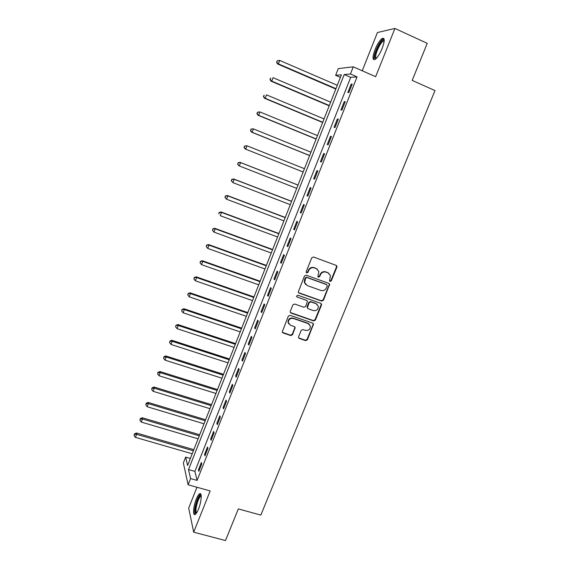 <?xml version="1.0" encoding="UTF-8"?>
<svg xmlns="http://www.w3.org/2000/svg" width="569" height="569" viewBox="0 0 569 569"><rect width="100%" height="100%" fill="white"/><g stroke="black" fill="none" stroke-linecap="round" stroke-linejoin="round"><path stroke-width="0.85" d="M330.084 281.427L331.322 280.844L336.891 267.124L336.94 266.207L336.172 265.374L313.526 257.01L311.734 257.849L306.172 271.712L306.698 272.942L307.95 272.352L308.668 270.567C309.927 268.134 311.833 267.238 314.387 267.878L316.286 268.575L318.846 271.434L317.879 276.577L318.441 277.203L319.686 276.619L320.404 274.834C321.663 272.409 323.555 271.52 326.094 272.16L327.972 272.843L330.482 275.588L329.536 280.823L330.084 281.427M329.664 281.107L330.952 280.538L336.507 266.847L336.265 265.41M306.264 272.608L307.616 272.067L308.327 270.282L308.668 270.567M318.014 276.875L319.33 276.321L320.048 274.543L320.404 274.834M198.51 509.049C201.511 501.773 202.187 492.064 199.648 493.771C198.602 494.418 197.471 496.232 196.255 499.226C193.325 506.325 192.55 516.133 195.131 514.476C196.17 513.843 197.294 512.036 198.51 509.049M382.19 48.365C384.815 41.039 384.857 37.703 382.332 38.358C379.907 40.036 377.475 43.785 375.035 49.595C372.425 56.85 372.382 60.172 374.907 59.56C377.29 57.938 379.715 54.204 382.19 48.365M298.604 336.791L298.526 337.538L299.344 338.484L305.645 340.625L307.402 339.778L313.54 324.053L312.737 323.149L290.133 315.326L288.348 316.165L282.217 331.962L283.056 332.957L290.752 335.568L292.523 334.721L295.19 327.559L294.365 326.599L290.553 325.29L288.327 322.673C288.455 319.472 290.112 318.064 293.298 318.462L308.178 323.605L310.34 326.051C310.297 329.309 308.661 330.753 305.425 330.397L302.957 329.551L301.193 330.39L298.604 336.791M190.565 478.579L188.111 484.795L183.36 462.988L185.672 457.106L187.592 465.513L341.421 74.795L335.639 75.314L338.278 68.6L353.271 66.829L350.447 73.977L344.224 74.539L188.517 469.574L190.565 478.579L197.087 480.414L357.062 76.879L350.447 73.977M353.271 66.829L375.647 76.694L394.922 28.45L427.234 43.344L412.191 80.414L434.986 90.571L260.837 515.101L238.326 508.906L225.488 540.55L193.688 532.179L210.167 490.933L188.111 484.795M321.677 301.093L323.448 300.261L329.65 284.244L328.861 283.383L306.229 275.19L304.443 276.036L298.234 292.11L299.059 293.071L321.677 301.093L321.321 300.759L323.085 299.927L329.216 284.813L329.038 283.462M321.499 305.055L315.397 320.091L313.64 320.923L291.029 313.078L290.197 312.104L290.282 311.357L292.879 304.87L294.664 304.024L303.874 307.253L305.653 306.414L307.459 301.314L306.641 300.389L297.046 296.997L296.47 296.328L297.772 295.19L320.774 303.334L321.563 304.223L321.499 305.055L321.144 304.714L315.055 319.721L315.397 320.091M196.952 487.256L188.695 508.053L193.688 532.179M394.922 28.45L377.432 32.518L362.247 70.784M357.062 76.879L350.689 77.363L194.89 471.381L197.087 480.414M351.158 84.141L347.83 92.555L348.868 92.534L352.211 84.091L351.158 84.141L352.04 84.525M344.231 101.638L340.923 109.995L341.926 110.059L345.255 101.659L344.231 101.638L345.113 102.015M337.346 119.028L334.053 127.342L335.027 127.477L338.335 119.127L337.346 119.028L338.228 119.398M330.497 136.325L327.225 144.59L328.171 144.789L331.457 136.489L330.497 136.325L331.378 136.688M323.69 153.516L320.439 161.731L321.35 162.009L324.615 153.758L323.69 153.516L324.572 153.872M316.919 170.615L313.69 178.78L314.565 179.128L317.815 170.928L316.919 170.615L317.801 170.963M310.19 187.614L306.976 195.736L307.822 196.149L311.058 187.99L310.19 187.614M303.497 204.513L300.304 212.593L301.122 213.076L304.337 204.961L303.497 204.513M296.847 221.32L293.668 229.35L294.458 229.904L297.651 221.839L296.847 221.32M290.226 238.027L287.068 246.014L287.829 246.64L291.001 238.617L290.226 238.027M283.647 254.649L280.503 262.586L281.235 263.276L284.393 255.303L283.647 254.649M277.11 271.171L273.981 279.066L274.685 279.82L277.821 271.89L277.11 271.171M270.602 287.601L267.494 295.453L268.163 296.271L271.292 288.391L270.602 287.601M264.13 303.938L261.043 311.755L261.683 312.637L264.791 304.792L264.13 303.938M257.7 320.191L254.62 327.957L255.239 328.903L258.333 321.108L257.7 320.191M251.299 336.35L248.24 344.074L248.831 345.084L251.903 337.325L251.299 336.35M244.94 352.417L241.896 360.099L242.458 361.173L245.516 353.463L244.94 352.417M238.61 368.399L235.587 376.038L236.121 377.169L239.158 369.501L238.61 368.399M232.323 384.288L229.314 391.885L229.819 393.079L232.842 385.455L232.323 384.288M226.064 400.092L223.069 407.653L223.553 408.905L226.554 401.323L226.064 400.092M219.84 415.811L216.86 423.329L217.315 424.645L220.31 417.098L219.84 415.811M213.645 431.444L210.686 438.919L211.12 440.292L214.093 432.789L213.645 431.444M207.493 446.992L204.548 454.425L204.954 455.854L207.913 448.393L207.493 446.992M201.369 462.455L198.446 469.845L198.823 471.338L201.76 463.92L201.369 462.455M190.366 458.45L185.672 457.106M340.404 77.391L335.639 75.314M350.689 77.363L344.224 74.539M194.89 471.381L188.517 469.574M306.976 195.736L307.857 196.077M300.304 212.593L301.179 212.927M293.668 229.35L294.543 229.684M287.068 246.014L287.942 246.341M280.503 262.586L281.385 262.906M273.981 279.066L274.855 279.379M267.494 295.453L268.369 295.766M261.043 311.755L261.918 312.054M254.62 327.957L255.502 328.256M248.24 344.074L249.115 344.359M241.896 360.099L242.771 360.383M235.587 376.038L236.462 376.315M229.314 391.885L230.182 392.162M223.069 407.653L223.944 407.916M216.86 423.329L217.735 423.592M210.686 438.919L211.561 439.176M204.548 454.425L205.423 454.681M198.446 469.845L199.314 470.094M328.889 273.319L327.972 272.843M320.048 274.543C321.3 272.124 323.199 271.228 325.724 271.868L327.602 272.551M317.267 269.094L316.286 268.575M308.327 270.282C309.586 267.85 311.492 266.953 314.038 267.594L315.93 268.291M298.433 292.587L321.321 300.759M327.267 285.908L326.762 284.692L306.897 277.516L305.645 278.106L304.657 282.587L307.274 285.581L320.845 290.446C323.37 291.072 325.262 290.176 326.514 287.772L327.267 285.908M305.709 284.571L304.33 282.281L304.557 279.685L305.311 277.807L306.556 277.217L326.393 284.379M290.354 312.523L313.299 320.56L315.055 319.721M306.933 300.539L297.046 296.997M313.377 310.582C316.67 310.951 318.306 309.472 318.284 306.143L316.144 303.746L310.916 301.897L309.145 302.736L307.338 307.829L308.149 308.754L313.377 310.582M317.182 304.337L316.144 303.746M307.509 308.249L307.075 306.684L308.803 302.402L310.574 301.563L315.795 303.405M321.144 304.714L321.023 303.455M309.387 324.33L308.178 323.605M288.888 324.046L288.021 322.303C288.156 319.102 289.806 317.701 292.985 318.099L307.843 323.228M282.331 332.317L290.446 335.177L292.217 334.337L294.799 327.929L294.749 326.812M298.64 337.879L305.318 340.226L307.075 339.387L313.128 324.479L313.05 323.313M337.289 85.3L279.671 60.406L278.348 63.87L277.622 64.005L335.81 89.056M276.819 62.135L277.345 60.755L276.527 62.192L278.348 63.87L335.959 88.679M277.345 60.755L279.671 60.406M277.622 64.005L276.527 62.192M330.646 102.164L273.063 77.683L271.747 81.125L271.05 81.189L329.209 105.827M270.218 79.39L270.744 78.01L269.948 79.418L271.747 81.125L329.323 105.528M271.05 81.189L269.948 79.418M324.046 118.935L266.491 94.859L265.182 98.281L264.514 98.273L322.637 122.506M263.667 96.538L264.187 95.172L263.397 96.538L265.182 98.281L322.73 122.278M264.514 98.273L263.397 96.538M317.481 135.614L259.955 111.937L258.653 115.336L258.013 115.258L316.108 139.092M257.145 113.594L257.665 112.235L256.889 113.565L258.653 115.336L316.172 138.936M257.408 112.207L259.955 111.937L257.665 112.235M258.013 115.258L256.889 113.565M310.951 152.2L253.461 128.914L252.159 132.3L251.555 132.157L309.614 155.586M250.659 130.557L251.178 129.199L250.417 130.5L252.159 132.3L309.643 155.508M250.936 129.149L252.842 128.786L251.178 129.199M251.555 132.157L250.417 130.5M375.953 58.778L374.829 57.761C373.769 53.678 381.209 38.848 383.748 40.079L384.217 40.499M384.175 41.11L383.221 41.224C380.27 42.533 374.964 54.169 375.81 57.426L376.379 58.344M383.94 38.664L383.321 38.891C379.665 40.527 373.1 54.93 374.132 58.977M196.22 513.43C194.392 512.342 194.783 507.918 197.393 500.144C198.759 496.844 199.932 495.236 200.907 495.336L201.184 495.514M201.234 496.154L200.807 496.26C199.968 496.773 199.058 498.231 198.083 500.628C195.892 506.936 195.395 511.026 196.597 512.897M200.772 494.048L200.629 494.112C199.584 494.753 198.46 496.559 197.251 499.532C194.74 506.602 194.022 511.588 195.096 514.49M245.125 148.95L303.156 171.994L245.125 148.95L243.987 147.335L244.727 146.077L243.987 147.335M304.451 168.694L246.996 145.806L245.708 149.17L244.215 147.421M244.499 145.991L246.996 145.806L244.727 146.077M298.014 185.053L240.011 162.321L240.573 162.599L239.293 165.942L296.705 188.367M297.992 185.096L240.573 162.599L238.098 162.741L237.806 164.192L238.319 162.848M237.806 164.192L238.738 165.657L237.586 164.078M238.098 162.741L240.011 162.321M291.62 201.298L233.653 178.958L234.179 179.292L232.906 182.621L290.29 204.662M291.57 201.412L234.179 179.292L231.732 179.399L231.427 180.864L231.939 179.534M231.427 180.864L232.906 182.621L231.22 180.729M231.732 179.399L233.653 178.958M285.254 217.458L227.323 195.494L227.828 195.9L226.562 199.207L283.91 220.872M285.183 217.635L227.828 195.9L225.395 195.964L225.089 197.45L225.594 196.127M225.089 197.45L226.562 199.207L224.89 197.287M225.395 195.964L227.323 195.494M278.931 233.525L221.035 211.938L221.512 212.415L220.253 215.701L277.565 236.989M278.831 233.774L221.512 212.415L219.101 212.436L218.788 213.937L219.293 212.621M219.101 212.436L221.035 211.938M272.636 249.507L214.776 228.297L215.224 228.83L213.972 232.109L271.249 253.02M272.508 249.819L215.224 228.83L212.842 228.816L212.514 230.338L213.019 229.03M213.972 232.109L212.514 230.338M212.842 228.816L214.776 228.297M266.377 265.403L208.553 244.563L208.979 245.161L207.735 248.418L264.976 268.966M266.228 265.787L208.979 245.161L206.611 245.104L206.284 246.647L206.782 245.346M207.735 248.418L206.284 246.647M206.611 245.104L208.553 244.563M260.154 281.214L202.365 260.737L202.763 261.406L201.526 264.642L258.731 284.827M259.976 281.662L202.763 261.406L200.423 261.306L200.082 262.871L200.58 261.576M201.526 264.642L200.082 262.871M200.423 261.306L202.365 260.737M308.64 323.633L308.071 323.484M253.959 296.933L196.213 276.826L196.582 277.558L195.352 280.773L252.522 300.596M253.76 297.452L196.582 277.558L194.264 277.423L193.915 279.002L194.406 277.715M195.352 280.773L193.915 279.002M194.264 277.423L196.213 276.826M247.807 312.58L190.089 292.829L190.437 293.618L189.214 296.819L246.341 316.286M247.579 313.156L190.437 293.618L188.14 293.448L187.784 295.041L188.275 293.76M189.214 296.819L187.784 295.041M188.14 293.448L190.089 292.829M241.676 328.135L184 308.747L184.328 309.593L183.104 312.779L240.196 331.891M241.427 328.775L184.328 309.593L182.044 309.38L181.682 310.994L182.172 309.721M183.104 312.779L181.682 310.994M182.044 309.38L184 308.747M235.587 343.612L177.948 324.572L178.246 325.482L177.037 328.647L234.087 347.41M235.31 344.316L178.246 325.482L175.985 325.233L175.615 326.862L176.106 325.596M177.037 328.647L175.615 326.862M175.985 325.233L177.948 324.572M229.527 359.003L171.93 340.312L172.201 341.286L170.992 344.43L228.013 362.851M229.222 359.772L172.201 341.286L170.067 341.386L169.96 341.002L169.583 342.645L170.067 341.386M170.992 344.43L169.583 342.645M169.96 341.002L171.93 340.312M223.496 374.31L165.942 355.966L166.184 356.998L164.989 360.134L221.967 378.207M223.169 375.142L166.184 356.998L164.064 357.09L163.964 356.678L163.588 358.342L164.064 357.09M164.989 360.134L163.588 358.342M163.964 356.678L165.942 355.966M217.5 389.545L159.981 371.543L160.209 372.631L159.014 375.746L215.95 393.478M217.152 390.434L160.209 372.631L158.097 372.709L158.004 372.275L157.62 373.954L158.097 372.709M159.014 375.746L157.62 373.954M158.004 372.275L159.981 371.543M211.533 404.694L154.057 387.027L154.256 388.179L153.068 391.273L209.968 408.677M211.163 405.64L154.256 388.179L152.158 388.243L152.079 387.781L151.681 389.481L152.158 388.243M153.068 391.273L151.681 389.481M152.079 387.781L154.057 387.027M205.601 419.758L148.168 402.432L148.338 403.641L147.158 406.721L204.015 423.791M205.203 420.776L148.338 403.641L146.247 403.691L146.183 403.215L145.778 404.929L146.247 403.691M147.158 406.721L145.778 404.929M146.183 403.215L148.168 402.432M199.698 434.752L142.3 417.76L142.456 419.019L141.283 422.084L198.097 438.82M199.278 435.826L142.456 419.019L140.372 419.061L140.315 418.556L139.903 420.285L140.372 419.061M141.283 422.084L139.903 420.285M140.315 418.556L142.3 417.76M193.83 449.666L136.475 433.002L136.603 434.318L135.436 437.369L192.208 453.778M193.382 450.797L136.603 434.318L134.533 434.346L134.483 433.82L134.064 435.57L134.533 434.346M135.436 437.369L134.064 435.57M134.483 433.82L136.475 433.002M330.952 280.538L331.322 280.844M319.33 276.321L319.686 276.619M325.724 271.868L326.094 272.16M336.507 266.847L336.891 267.124M329.216 284.813L329.586 285.126M323.085 299.927L323.448 300.261M313.299 320.56L313.64 320.923M290.723 312.722L291.029 313.078M292.985 318.099L293.298 318.462M294.799 327.929L295.112 328.306M292.217 334.337L292.523 334.721M290.446 335.177L290.752 335.568M282.765 332.566L283.056 332.957M313.128 324.479L313.462 324.849M307.075 339.387L307.402 339.778M305.318 340.226L305.645 340.625M299.031 338.093L299.344 338.484M336.564 265.929L336.94 266.207M329.28 283.938L329.65 284.244M321.208 303.882L321.563 304.223M288.021 322.303L288.327 322.673M294.877 327.182L295.19 327.559M313.199 323.683L313.54 324.053M384.068 41.068L383.748 40.079M384.118 41.629L383.221 41.224M201.241 496.381L200.807 496.26M201.227 495.948L200.907 495.336"/></g></svg>
